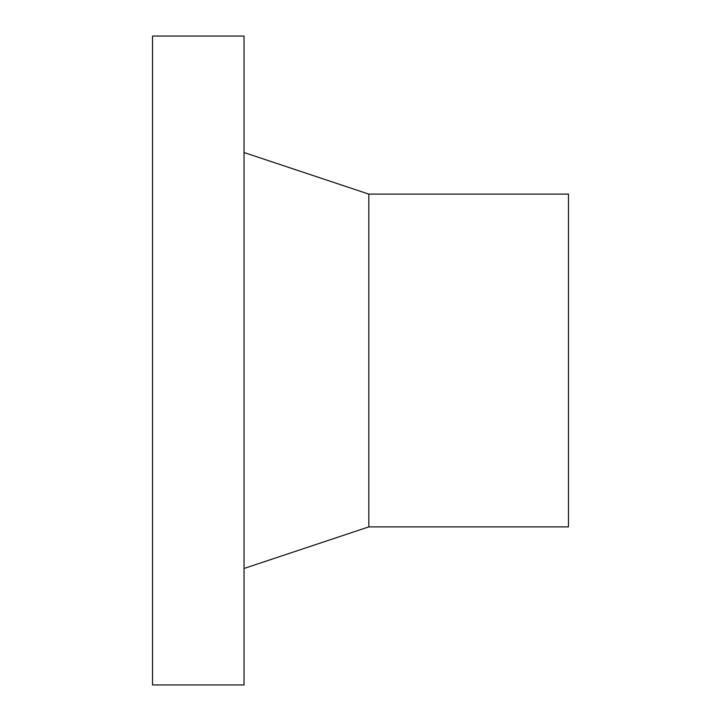 <?xml version="1.0" encoding="UTF-8"?>
<svg xmlns="http://www.w3.org/2000/svg" width="721" height="721" viewBox="0 0 721 721"><rect width="100%" height="100%" fill="white"/><g stroke="black" fill="none" stroke-linecap="round" stroke-linejoin="round"><path stroke-width="1.08" d="M244.031 360.5L244.031 36.05L152.519 36.05L152.519 684.95L244.031 684.95L244.031 360.5M368.819 194.111L568.481 194.111L568.481 526.889L368.819 526.889L368.819 194.111L244.031 152.519M368.819 526.889L244.031 568.481"/></g></svg>
